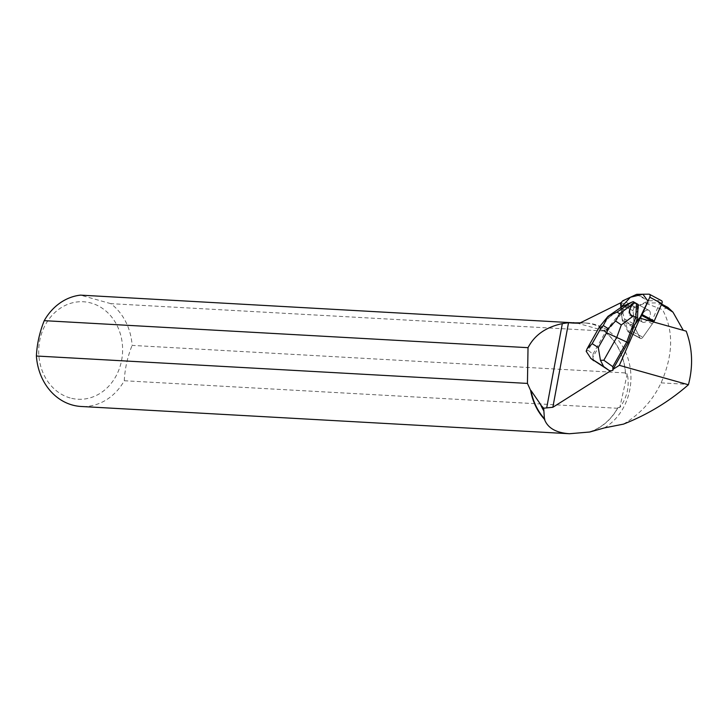 <?xml version="1.0" encoding="UTF-8"?>
<svg xmlns="http://www.w3.org/2000/svg" width="728" height="728" viewBox="0 0 728 728"><rect width="100%" height="100%" fill="white"/><g stroke="black" fill="none" stroke-linecap="round" stroke-linejoin="round"><path stroke-width="0.55" stroke-dasharray="3.64 2.73" d="M620.875 302.73L634.498 307.544A2.794 1.62 -62 0 0 633.096 310.792L634.088 324.051A16.771 9.701 -62 0 0 635.135 328.146L623.059 321.721L627.927 331.522L621.239 307.234L622.167 319.592A2.794 1.62 -62 0 0 622.34 320.274L627.927 331.522A2.794 1.62 -62 0 0 628.373 331.995A2.794 1.62 -62 0 0 630.794 330.803L639.785 318.109L633.906 326.417L627.927 331.513L639.994 337.947L634.416 326.699A2.794 1.62 118 0 1 634.243 326.017L633.105 310.792A2.794 1.62 118 0 1 635.207 307.07L648.42 300.901A2.794 1.62 118 0 1 649.067 300.737L661.079 300.6L649.003 294.176M638.056 305.596A6.707 3.877 -62 0 0 636.763 303.858A6.707 3.877 -62 0 0 630.184 307.962A6.707 3.877 -62 0 0 630.457 315.706A6.707 3.877 -62 0 0 637.892 309.527A6.707 3.877 118 0 1 631.276 315.961A6.707 3.877 118 0 1 630.457 315.706A6.707 3.877 118 0 1 631.795 305.678L631.413 305.478A6.707 3.877 118 0 1 634.607 303.449L634.98 303.649A6.707 3.877 118 0 1 636.763 303.858A6.707 3.877 118 0 1 638.056 305.596M650.186 312.194A6.707 3.877 -62 0 0 648.839 310.292A6.707 3.877 -62 0 0 642.26 314.387A6.707 3.877 -62 0 0 642.533 322.131A6.707 3.877 -62 0 0 648.093 319.61A6.707 3.877 -62 0 0 650.186 312.194M653.653 322.004L642.87 337.228A2.794 1.62 118 0 1 640.449 338.42A2.794 1.62 118 0 1 640.003 337.947A2.794 1.62 -62 0 0 640.44 338.42A2.794 1.62 -62 0 0 642.87 337.228L652.343 323.851A16.771 9.701 -62 0 0 653.535 322.022L686.204 331.158M620.893 307.471L621.366 313.804L608.189 330.103L592.883 357.23L592.974 354.154L588.133 350.332L601.164 327.245L599.381 327.018M593.611 360.624L592.883 357.23M635.135 328.146L639.994 337.947L627.927 331.522A2.794 1.62 118 0 0 628.373 331.995L640.44 338.42L628.373 331.995A2.794 1.62 118 0 0 630.794 330.803L642.87 337.228L630.794 330.803L634.579 324.724M653.535 322.022L639.339 318M621.366 313.804L622.021 317.626L634.088 324.051M643.343 322.386A6.707 3.877 118 0 1 642.533 322.131A6.707 3.877 118 0 1 642.26 314.387A6.707 3.877 118 0 1 648.83 310.283A6.707 3.877 118 0 1 649.431 317.372A6.707 3.877 118 0 1 643.343 322.386M623.059 321.721A16.771 9.701 118 0 1 622.021 317.626M634.607 303.449L631.413 305.478M613.331 369.542L610.801 371.134M623.45 424.133C640.367 414.014 652.907 400.254 661.088 382.873C673.3 354.918 673.773 330.512 662.525 309.664L645.117 303.048L634.498 307.544M604.395 427.909A55.592 47.757 93.2 0 0 630.011 366.703A55.592 47.757 93.2 0 0 586.258 323.041A55.592 47.757 93.2 0 0 579.534 323.223M589.762 431.795A55.592 47.757 93.2 0 0 617.963 407.48L617.653 408.281A55.856 47.984 -86.8 0 1 591.364 431.467M617.653 408.281L124.288 380.744A55.856 47.984 -86.8 0 1 81.145 406.479M617.963 407.48L619.783 407.58C627.227 397.306 629.72 386.058 627.263 373.846L625.443 373.746A55.592 47.757 93.2 0 0 603.612 331.012L605.56 331.122C600.118 326.199 592.838 323.459 583.729 322.904L580.271 322.822M661.643 304.086L659.395 302.884L645.117 303.048M667.986 307.462L662.525 309.664M661.361 304.714L659.568 303.558L651.678 321.576M659.568 303.558L659.395 302.884M603.612 331.012L110.802 303.658A55.856 47.984 -86.8 0 1 132.123 345.4L625.489 372.936L625.443 373.746M604.167 331.195A55.856 47.984 -86.8 0 1 625.489 372.936M70.143 397.943A48.812 41.933 -86.8 0 1 38.866 347.083A48.812 41.933 -86.8 0 1 77.35 301.929A48.812 41.933 -86.8 0 1 122.459 353.926A48.812 41.933 -86.8 0 1 70.143 397.943M124.288 380.744C124.852 368.787 127.464 357.002 132.123 345.4M110.802 303.658L80.471 295.131M576.603 322.968L605.56 331.122M627.263 373.846L619.783 407.58M592.974 354.154L606.925 329.429L608.189 330.103M586.186 351.296L588.133 350.332M634.952 324.925L635.517 323.396M608.098 316.225L609.209 317.29L601.164 327.245L606.925 329.429L623.332 309.127L624.988 310.001L621.748 314.005M635.926 303.057L634.98 303.649M631.795 305.678L624.988 310.001M609.209 317.29L621.539 308.854L623.332 309.127L634.27 302.175M621.539 308.854L620.52 308.19L621.767 306.87M649.067 300.737L636.991 294.312M635.207 307.07L623.132 300.637M636.345 294.476L648.42 300.901M621.03 304.368L633.105 310.792L621.03 304.368M634.243 326.017L622.167 319.592M622.34 320.274L634.416 326.699M643.643 319.219L652.343 323.851M661.088 382.873L688.506 384.402M648.839 310.292L636.763 303.858L648.83 310.283M642.533 322.131L630.457 315.706L642.533 322.131M583.729 322.904L586.258 323.041M587.432 348.166L587.096 348.776"/><path stroke-width="1.09" d="M636.345 294.476L623.132 300.637A2.794 1.62 -62 0 0 621.03 304.368L621.239 307.234L630.403 297.242L642.915 294.249L648.011 301.21L639.785 318.109L641.668 315.442A2.794 1.62 -62 0 0 642.151 314.596L649.767 297.188A2.794 1.62 -62 0 0 649.494 294.294A2.794 1.62 -62 0 0 649.003 294.176L636.991 294.312A2.794 1.62 -62 0 0 636.345 294.476M638.11 305.76A6.707 3.877 -62 0 0 638.056 305.596L637.683 305.396A6.707 3.877 118 0 1 637.51 309.327L637.892 309.527A6.707 3.877 -62 0 0 638.11 305.76M661.079 300.6A2.794 1.62 118 0 1 661.57 300.719A2.794 1.62 118 0 1 661.843 303.612L654.226 321.03A2.794 1.62 118 0 1 653.744 321.867L653.653 322.004M640.003 318.163L619.355 365.329L612.921 369.387L628.027 342.624L634.579 324.724L639.339 318L686.204 331.158C692.492 348.184 693.256 365.929 688.506 384.402L688.406 384.757C669.241 401.519 647.583 414.642 623.45 424.133L604.395 427.909L589.798 432.004L569.487 433.733C555.974 432.814 547.629 427.991 544.444 419.246L543.689 408.19L546.701 407.889L562.325 323.623C545.945 327.09 534.507 335.108 528.028 347.675L44.235 320.666A55.856 47.984 -86.8 0 1 80.471 295.131L574.656 322.868A55.592 47.757 93.2 0 0 572.909 323.068L579.534 323.223L620.875 302.73A2.794 1.62 -62 0 0 620.647 304.168L620.893 307.471M572.909 323.068L568.532 322.704L562.325 323.623M599.362 327.045L600.527 328.938L592.201 343.689L587.077 348.767L586.186 351.296L590.963 358.531L609.154 370.497L610.719 370.779L552.852 407.28L546.701 407.889M637.51 309.327L637.683 305.396M612.921 369.387L612.912 370.288L610.719 370.779M619.355 365.329L688.406 384.757M543.825 410.865A55.592 47.757 93.2 0 1 540.349 404.067L540.968 405.296A55.947 48.057 93.2 0 0 543.434 410.128M591.364 431.467A55.856 47.984 -86.8 0 1 589.798 432.004M544.444 419.246A55.856 47.984 -86.8 0 1 530.603 390.408L530.994 390.536A55.592 47.757 93.2 0 0 544.826 419.146M569.487 433.733L81.145 406.479A55.856 47.984 -86.8 0 1 36.4 356.01L527.436 383.419L530.603 390.408M540.349 404.067L530.994 390.536M580.271 322.822L574.656 322.868M540.968 405.296L543.689 408.19M527.436 383.419L528.028 347.675M683.274 330.339L672.981 312.185L667.986 307.462L661.643 304.086M572.845 322.786A55.856 47.984 -86.8 0 1 573.837 322.659M44.235 320.666C39.576 332.323 36.964 344.098 36.4 356.01M672.981 312.185L661.361 304.714M593.775 360.769L590.545 358.212L603.612 366.512L600.445 360.296L598.289 347.538L606.624 332.787L628.027 342.624M635.517 323.396L637.519 317.918L637.892 309.527M615.597 320.993L608.144 328.628L603.266 325.553L608.126 316.28L617.035 312.075L619.665 313.732L615.597 320.993L621.321 324.934L616.853 337.146L603.821 360.233L612.803 366.675L626.763 341.951L635.872 317.035L637.519 317.918M612.803 366.675L612.912 370.288M638.056 305.596L638.11 304.441L633.187 301.665L630.985 302.529L617.035 312.075M603.821 360.233L600.445 360.296M619.665 313.732L632.96 303.776L634.106 302.247L638.11 304.441M632.96 303.776C628.455 310.183 628.491 314.305 633.078 316.143L621.321 324.934M636.463 303.558L635.872 317.035L633.078 316.143M608.126 316.28L621.767 306.87L630.985 302.529M633.187 301.665L634.106 302.247M653.744 321.867L641.668 315.442M661.843 303.612L649.767 297.188M642.151 314.596L654.226 321.03M552.852 407.28L568.532 322.704M609.154 370.497L603.612 366.512M606.624 332.787L608.144 328.628M603.266 325.553L600.527 328.938M592.201 343.689L598.289 347.538M661.57 300.719L649.494 294.294M599.29 327.172L587.432 348.166M608.08 316.252L599.472 326.908"/></g></svg>
